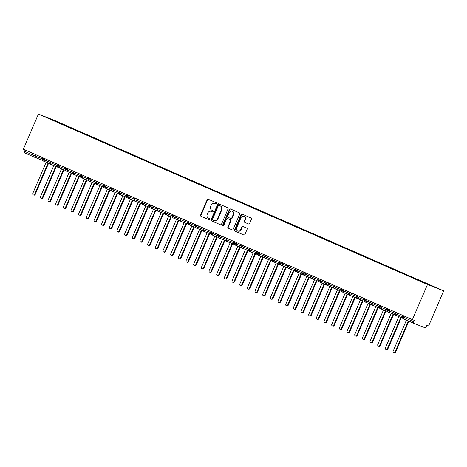<?xml version="1.0" encoding="UTF-8"?>
<svg xmlns="http://www.w3.org/2000/svg" width="467" height="467" viewBox="0 0 467 467"><rect width="100%" height="100%" fill="white"/><g stroke="black" fill="none" stroke-linecap="round" stroke-linejoin="round"><path stroke-width="0.7" d="M216.554 203.577A0.648 0.578 -68.5 0 0 216.279 202.748L208.282 199.246A0.922 0.823 -68.5 0 0 207.167 199.771L200.606 215.077A0.922 0.823 -68.5 0 0 200.997 216.256L208.988 219.759A0.648 0.578 -68.5 0 0 209.502 218.568L208.469 218.112A2.96 2.627 -68.5 0 1 207.225 214.335L207.774 213.063A2.96 2.627 -68.5 0 1 211.265 211.364A2.96 2.627 -68.5 0 1 211.347 211.393L212.38 211.849A0.648 0.578 -68.5 0 0 212.894 210.658L211.855 210.203A2.96 2.627 -68.5 0 1 210.617 206.432L211.16 205.153A2.96 2.627 -68.5 0 1 214.657 203.454A2.96 2.627 -68.5 0 1 214.732 203.489L215.772 203.939A0.648 0.578 -68.5 0 0 216.554 203.577M248.497 223.979A0.922 0.823 -68.5 0 0 249.612 223.459L251.456 219.169A0.922 0.823 -68.5 0 0 251.065 217.984L242.186 214.096A0.922 0.823 -68.5 0 0 241.071 214.616L234.51 229.922A0.922 0.823 -68.5 0 0 234.895 231.101L243.78 234.994A0.922 0.823 -68.5 0 0 244.895 234.469L247.119 229.285A0.922 0.823 -68.5 0 0 246.728 228.106L242.928 226.442A0.922 0.823 -68.5 0 0 241.813 226.962L240.709 229.53A2.475 2.195 -68.5 0 1 236.681 227.768L241.001 217.692A2.475 2.195 -68.5 0 1 245.029 219.455L244.311 221.136A0.922 0.823 -68.5 0 0 244.696 222.315L248.549 224.002M23.35 149.236L38.422 114.065L427.509 284.479L412.431 319.65L23.35 149.236M228.048 208.918A0.922 0.823 -68.5 0 0 227.662 207.733L218.784 203.845A0.922 0.823 -68.5 0 0 217.663 204.365L211.107 219.671A0.922 0.823 -68.5 0 0 211.493 220.85L220.371 224.744A0.922 0.823 -68.5 0 0 221.492 224.218L228.048 208.918M230.482 208.971L239.367 212.859A0.922 0.823 -68.5 0 1 239.752 214.044L233.191 229.344A0.922 0.823 -68.5 0 1 232.076 229.869L228.275 228.205A0.922 0.823 -68.5 0 1 227.884 227.02L230.546 220.815A0.922 0.823 -68.5 0 0 230.161 219.636L227.639 218.533A0.922 0.823 -68.5 0 0 226.518 219.052L223.751 225.514A0.648 0.578 -68.5 0 1 222.701 225.053L229.367 209.49A0.922 0.823 -68.5 0 1 230.482 208.971M412.431 319.65L414.247 320.368L413.657 321.751A1.413 0.648 113.7 0 0 413.692 323.287L425.005 327.741A1.413 0.648 113.7 0 0 426.167 326.684L426.762 325.295L428.578 326.013L443.65 290.842L427.509 284.479M443.65 290.842L54.569 120.428L38.422 114.065M52.736 120.142L52.742 119.815L45.235 116.855L53.723 120.632L418.344 280.334L436.838 288.046L427.101 283.784L426.861 284.006M52.742 119.815L62.479 124.082L62.234 124.304M63.57 124.946L63.728 124.572L62.479 124.082M63.728 124.572L70.143 127.438L69.898 127.66M71.235 128.302L71.393 127.935L70.143 127.438M71.393 127.935L77.808 130.795L77.569 131.017M78.905 131.659L79.063 131.291L77.808 130.795M79.063 131.291L85.479 134.157L85.233 134.379M86.57 135.016L86.728 134.648L85.479 134.157M86.728 134.648L93.143 137.514L92.898 137.736M94.235 138.378L94.392 138.004L93.143 137.514M94.392 138.004L100.808 140.871L100.568 141.092M101.905 141.734L102.063 141.361L100.808 140.871M102.063 141.361L108.478 144.227L108.233 144.449M109.57 145.091L109.727 144.723L108.478 144.227M109.727 144.723L116.143 147.584L115.898 147.811M117.235 148.448L117.392 148.08L116.143 147.584M117.392 148.08L123.808 150.946L123.568 151.168M124.905 151.804L125.063 151.436L123.808 150.946M125.063 151.436L131.478 154.303L131.233 154.524M132.57 155.167L132.727 154.793L131.478 154.303M132.727 154.793L139.143 157.659L138.897 157.881M140.234 158.523L140.392 158.155L139.143 157.659M140.392 158.155L146.813 161.016L146.568 161.238M147.905 161.88L148.062 161.512L146.813 161.016M148.062 161.512L154.478 164.378L154.233 164.6M155.569 165.236L155.727 164.869L154.478 164.378M155.727 164.869L162.142 167.735L161.897 167.957M163.234 168.599L163.397 168.225L162.142 167.735M163.397 168.225L169.813 171.091L169.568 171.313M170.904 171.955L171.062 171.587L169.813 171.091M171.062 171.587L177.478 174.448L177.232 174.67M178.569 175.312L178.727 174.944L177.478 174.448M178.727 174.944L185.142 177.81L184.903 178.032M186.234 178.668L186.397 178.301L185.142 177.81M186.397 178.301L192.813 181.167L192.567 181.389M193.904 182.031L194.062 181.657L192.813 181.167M194.062 181.657L200.477 184.523L200.232 184.745M201.569 185.387L201.726 185.014L200.477 184.523M201.726 185.014L208.142 187.88L207.903 188.102M209.234 188.744L209.397 188.376L208.142 187.88M209.397 188.376L215.812 191.237L215.567 191.464M216.904 192.1L217.062 191.733L215.812 191.237M217.062 191.733L223.477 194.599L223.232 194.821M224.569 195.457L224.726 195.089L223.477 194.599M224.726 195.089L231.142 197.955L230.902 198.177M232.239 198.819L232.397 198.446L231.142 197.955M232.397 198.446L238.812 201.312L238.567 201.534M239.904 202.176L240.061 201.808L238.812 201.312M240.061 201.808L246.477 204.669L246.232 204.89M247.568 205.533L247.726 205.165L246.477 204.669M247.726 205.165L254.141 208.031L253.902 208.253M255.239 208.889L255.396 208.521L254.141 208.031M255.396 208.521L261.812 211.388L261.567 211.609M262.903 212.252L263.061 211.878L261.812 211.388M263.061 211.878L269.477 214.744L269.231 214.966M270.568 215.608L270.726 215.24L269.477 214.744M270.726 215.24L277.141 218.101L276.902 218.322M278.239 218.965L278.396 218.597L277.141 218.101M278.396 218.597L284.812 221.463L284.566 221.685M285.903 222.321L286.061 221.953L284.812 221.463M286.061 221.953L292.476 224.82L292.231 225.041M293.568 225.684L293.725 225.31L292.476 224.82M293.725 225.31L300.141 228.176L299.902 228.398M301.238 229.04L301.396 228.672L300.141 228.176M301.396 228.672L307.811 231.533L307.566 231.755M308.903 232.397L309.061 232.029L307.811 231.533M309.061 232.029L315.476 234.889L315.231 235.117M316.568 235.753L316.725 235.386L315.476 234.889M316.725 235.386L323.146 238.252L322.901 238.474M324.238 239.11L324.396 238.742L323.146 238.252M324.396 238.742L330.811 241.608L330.566 241.83M331.903 242.472L332.06 242.099L330.811 241.608M332.06 242.099L338.476 244.965L338.231 245.187M339.567 245.829L339.731 245.461L338.476 244.965M339.731 245.461L346.146 248.321L345.901 248.543M347.238 249.185L347.395 248.818L346.146 248.321M347.395 248.818L353.811 251.684L353.566 251.906M354.902 252.542L355.06 252.174L353.811 251.684M355.06 252.174L361.476 255.04L361.236 255.262M362.567 255.904L362.731 255.531L361.476 255.04M362.731 255.531L369.146 258.397L368.901 258.619M370.238 259.261L370.395 258.893L369.146 258.397M370.395 258.893L376.811 261.753L376.565 261.975M377.902 262.617L378.06 262.25L376.811 261.753M378.06 262.25L384.475 265.116L384.236 265.338M385.567 265.974L385.73 265.606L384.475 265.116M385.73 265.606L392.146 268.472L391.901 268.694M393.237 269.336L393.395 268.963L392.146 268.472M393.395 268.963L399.81 271.829L399.565 272.051M400.902 272.693L401.06 272.325L399.81 271.829M401.06 272.325L407.475 275.186L407.236 275.407M408.572 276.05L408.73 275.682L407.475 275.186M408.73 275.682L415.145 278.548L414.9 278.77M416.237 279.406L416.395 279.038L415.145 278.548M416.395 279.038L422.81 281.905L422.565 282.126M423.925 282.722L424.059 282.395L422.81 281.905M424.059 282.395L427.101 283.784M25.136 150.018L24.57 151.337L35.095 155.943L35.661 154.63M35.124 157.472L24.623 152.872A1.413 0.648 -66.3 0 1 24.611 152.872A1.413 0.648 -66.3 0 1 24.57 151.337M413.692 323.287A1.413 0.648 113.7 0 0 413.704 323.287L403.173 318.675A1.413 0.648 113.7 0 0 403.179 318.681L413.68 323.281M43.367 158.004L42.801 159.323A1.413 0.648 113.7 0 0 42.836 160.852L49.841 163.613M42.666 157.694L42.106 159.002A1.413 1.413 0 0 0 42.836 160.852A1.413 0.648 113.7 0 0 42.847 160.858A1.413 1.255 -68.5 0 0 44.517 160.047L49.858 162.154M51.031 161.36L50.465 162.679A1.413 0.648 113.7 0 0 50.506 164.215A1.413 0.648 113.7 0 0 50.512 164.215L57.511 166.976M58.696 164.717L58.136 166.036A1.413 0.648 113.7 0 0 58.171 167.571L65.176 170.332M58.001 164.413L57.441 165.715A1.413 1.413 0 0 0 58.171 167.571A1.413 0.648 113.7 0 0 58.182 167.577A1.413 1.255 -68.5 0 0 59.852 166.76L65.193 168.867M66.367 168.073L65.8 169.393A1.413 0.648 113.7 0 0 65.835 170.928L72.84 173.689M65.666 167.77L65.106 169.077A1.413 1.413 0 0 0 65.835 170.928A1.413 0.648 113.7 0 0 65.847 170.934A1.413 1.255 -68.5 0 0 67.517 170.122L72.858 172.23M74.031 171.436L73.465 172.755A1.413 0.648 113.7 0 0 73.506 174.284A1.413 0.648 113.7 0 0 73.512 174.29L80.511 177.046M81.696 174.792L81.135 176.112A1.413 0.648 113.7 0 0 81.17 177.641L88.175 180.402M81.001 174.483L80.441 175.79A1.413 1.413 0 0 0 81.17 177.641A1.413 0.648 113.7 0 0 81.182 177.647A1.413 1.255 -68.5 0 0 82.852 176.835L88.193 178.943M89.366 178.149L88.8 179.468A1.413 0.648 113.7 0 0 88.835 181.003L95.84 183.764M88.666 177.845L88.105 179.147A1.413 1.413 0 0 0 88.835 181.003A1.413 0.648 113.7 0 0 88.847 181.003A1.413 1.255 -68.5 0 0 90.516 180.192L95.858 182.299M97.031 181.505L96.465 182.825A1.413 0.648 113.7 0 0 96.506 184.36A1.413 0.648 113.7 0 0 96.517 184.366L103.511 187.121M104.696 184.862L104.135 186.181A1.413 0.648 113.7 0 0 104.17 187.716A1.413 0.648 113.7 0 0 104.182 187.722L111.175 190.478M112.366 188.224L111.8 189.544A1.413 0.648 113.7 0 0 111.835 191.073A1.413 0.648 113.7 0 0 111.846 191.079L118.84 193.834M120.031 191.581L119.464 192.9A1.413 0.648 113.7 0 0 119.505 194.435A1.413 0.648 113.7 0 0 119.517 194.435L126.51 197.197M127.695 194.937L127.135 196.257A1.413 0.648 113.7 0 0 127.17 197.792L134.175 200.553M127.001 194.634L126.44 195.942A1.413 1.413 0 0 0 127.17 197.792A1.413 0.648 113.7 0 0 127.182 197.798A1.413 1.255 -68.5 0 0 128.851 196.986L134.192 199.088M135.366 198.294L134.8 199.613A1.413 0.648 113.7 0 0 134.84 201.149L141.84 203.91M134.665 197.99L134.105 199.298A1.413 1.413 0 0 0 134.84 201.149A1.413 0.648 113.7 0 0 134.846 201.154A1.413 1.255 -68.5 0 0 136.516 200.343L141.863 202.45M143.03 201.656L142.464 202.976A1.413 0.648 113.7 0 0 142.505 204.505A1.413 0.648 113.7 0 0 142.517 204.511L149.51 207.266M150.701 205.013L150.135 206.332A1.413 0.648 113.7 0 0 150.17 207.868L157.175 210.629M150 204.704L149.44 206.011A1.413 1.413 0 0 0 150.17 207.868A1.413 0.648 113.7 0 0 150.181 207.868A1.413 1.255 -68.5 0 0 151.851 207.056L157.192 209.163M158.366 208.37L157.799 209.689A1.413 0.648 113.7 0 0 157.84 211.224L164.839 213.985M157.665 208.066L157.105 209.374A1.413 1.413 0 0 0 157.84 211.224A1.413 0.648 113.7 0 0 157.846 211.23A1.413 1.255 -68.5 0 0 159.516 210.413L164.863 212.52M166.03 211.726L165.464 213.045A1.413 0.648 113.7 0 0 165.505 214.581A1.413 0.648 113.7 0 0 165.516 214.587L172.51 217.342M173.701 215.089L173.134 216.408A1.413 0.648 113.7 0 0 173.169 217.937L180.174 220.698M173 214.779L172.44 216.087A1.413 1.413 0 0 0 173.169 217.937A1.413 0.648 113.7 0 0 173.181 217.943A1.413 1.255 -68.5 0 0 174.851 217.132L180.192 219.239M181.365 218.445L180.799 219.764A1.413 0.648 113.7 0 0 180.84 221.294L187.845 224.061M180.665 218.136L180.104 219.443A1.413 1.413 0 0 0 180.84 221.294A1.413 0.648 113.7 0 0 180.846 221.3A1.413 1.255 -68.5 0 0 182.515 220.488L187.862 222.596M189.03 221.802L188.464 223.121A1.413 0.648 113.7 0 0 188.505 224.656A1.413 0.648 113.7 0 0 188.516 224.656L195.51 227.417M196.7 225.158L196.134 226.477A1.413 0.648 113.7 0 0 196.169 228.013L203.174 230.774M196 224.855L195.44 226.162A1.413 1.413 0 0 0 196.169 228.013A1.413 0.648 113.7 0 0 196.181 228.019A1.413 1.255 -68.5 0 0 197.85 227.207L203.192 229.309M204.365 228.515L203.799 229.834A1.413 0.648 113.7 0 0 203.84 231.369L210.845 234.13M203.665 228.211L203.104 229.519A1.413 1.413 0 0 0 203.84 231.369A1.413 0.648 113.7 0 0 203.845 231.375A1.413 1.255 -68.5 0 0 205.515 230.564L210.862 232.671M212.03 231.877L211.463 233.196A1.413 0.648 113.7 0 0 211.504 234.726A1.413 0.648 113.7 0 0 211.516 234.732L218.509 237.487M219.7 235.234L219.134 236.553A1.413 0.648 113.7 0 0 219.169 238.088L226.174 240.849M219 234.924L218.439 236.232A1.413 1.413 0 0 0 219.169 238.088A1.413 0.648 113.7 0 0 219.181 238.088A1.413 1.255 -68.5 0 0 220.85 237.277L226.191 239.384M227.365 238.59L226.799 239.91A1.413 0.648 113.7 0 0 226.839 241.445L233.844 244.206M226.664 238.287L226.104 239.594A1.413 1.413 0 0 0 226.839 241.445A1.413 0.648 113.7 0 0 226.845 241.451A1.413 1.255 -68.5 0 0 228.515 240.639L233.862 242.741M235.029 241.947L234.463 243.266A1.413 0.648 113.7 0 0 234.504 244.801A1.413 0.648 113.7 0 0 234.516 244.807L241.509 247.563M242.7 245.309L242.134 246.629A1.413 0.648 113.7 0 0 242.169 248.158L249.174 250.919M241.999 245L241.439 246.307A1.413 1.413 0 0 0 242.169 248.158A1.413 0.648 113.7 0 0 242.18 248.164A1.413 1.255 -68.5 0 0 243.85 247.352L249.191 249.46M250.365 248.666L249.798 249.985A1.413 0.648 113.7 0 0 249.839 251.52L256.844 254.282M249.664 248.356L249.104 249.664A1.413 1.413 0 0 0 249.839 251.52A1.413 0.648 113.7 0 0 249.845 251.52A1.413 1.255 -68.5 0 0 251.515 250.709L256.862 252.816M258.029 252.022L257.469 253.342A1.413 0.648 113.7 0 0 257.504 254.877A1.413 0.648 113.7 0 0 257.515 254.883L264.509 257.638M265.7 255.379L265.133 256.698A1.413 0.648 113.7 0 0 265.168 258.233A1.413 0.648 113.7 0 0 265.18 258.239L272.173 260.995M273.364 258.741L272.798 260.061A1.413 0.648 113.7 0 0 272.839 261.59A1.413 0.648 113.7 0 0 272.851 261.596L279.844 264.351M281.029 262.098L280.469 263.417A1.413 0.648 113.7 0 0 280.504 264.947A1.413 0.648 113.7 0 0 280.515 264.952L287.509 267.714M288.699 265.454L288.133 266.774A1.413 0.648 113.7 0 0 288.168 268.309L295.173 271.07M287.999 265.151L287.438 266.453A1.413 1.413 0 0 0 288.168 268.309A1.413 0.648 113.7 0 0 288.18 268.309A1.413 1.255 -68.5 0 0 289.849 267.498L295.197 269.605M296.364 268.811L295.798 270.13A1.413 0.648 113.7 0 0 295.839 271.666L302.844 274.427M295.664 268.507L295.103 269.815A1.413 1.413 0 0 0 295.839 271.666A1.413 0.648 113.7 0 0 295.85 271.671A1.413 1.255 -68.5 0 0 297.514 270.86L302.861 272.967M304.029 272.168L303.468 273.487A1.413 0.648 113.7 0 0 303.503 275.022A1.413 0.648 113.7 0 0 303.515 275.028L310.508 277.783M311.699 275.53L311.133 276.849A1.413 0.648 113.7 0 0 311.168 278.379L318.173 281.14M310.999 275.221L310.438 276.528A1.413 1.413 0 0 0 311.168 278.379A1.413 0.648 113.7 0 0 311.18 278.385A1.413 1.255 -68.5 0 0 312.849 277.573L318.196 279.68M319.364 278.887L318.798 280.206A1.413 0.648 113.7 0 0 318.838 281.741L325.843 284.502M318.663 278.577L318.103 279.885A1.413 1.413 0 0 0 318.838 281.741A1.413 0.648 113.7 0 0 318.85 281.741A1.413 1.255 -68.5 0 0 320.514 280.93L325.861 283.037M327.034 282.243L326.468 283.562A1.413 0.648 113.7 0 0 326.503 285.098A1.413 0.648 113.7 0 0 326.515 285.103L333.508 287.859M334.699 285.6L334.133 286.919A1.413 0.648 113.7 0 0 334.174 288.454L341.173 291.215M333.998 285.296L333.438 286.604A1.413 1.413 0 0 0 334.174 288.454A1.413 0.648 113.7 0 0 334.179 288.46A1.413 1.255 -68.5 0 0 335.849 287.649L341.196 289.756M342.364 288.962L341.797 290.281A1.413 0.648 113.7 0 0 341.838 291.811L348.843 294.572M341.663 288.653L341.103 289.96A1.413 1.413 0 0 0 341.838 291.811A1.413 0.648 113.7 0 0 341.85 291.817A1.413 1.255 -68.5 0 0 343.514 291.005L348.861 293.113M350.034 292.319L349.468 293.638A1.413 0.648 113.7 0 0 349.503 295.173A1.413 0.648 113.7 0 0 349.514 295.173L356.508 297.934M357.699 295.675L357.132 296.994A1.413 0.648 113.7 0 0 357.173 298.53L364.172 301.291M356.998 295.372L356.438 296.679A1.413 1.413 0 0 0 357.173 298.53A1.413 0.648 113.7 0 0 357.179 298.536A1.413 1.255 -68.5 0 0 358.849 297.718L364.196 299.826M365.363 299.032L364.797 300.351A1.413 0.648 113.7 0 0 364.838 301.886L371.843 304.647M364.663 298.728L364.102 300.036A1.413 1.413 0 0 0 364.838 301.886A1.413 0.648 113.7 0 0 364.85 301.892A1.413 1.255 -68.5 0 0 366.513 301.081L371.86 303.188M373.034 302.394L372.468 303.713A1.413 0.648 113.7 0 0 372.503 305.243A1.413 0.648 113.7 0 0 372.514 305.249L379.508 308.004M380.698 305.751L380.132 307.07A1.413 0.648 113.7 0 0 380.173 308.605L387.178 311.366M379.998 305.441L379.438 306.749A1.413 1.413 0 0 0 380.173 308.605A1.413 0.648 113.7 0 0 380.179 308.605A1.413 1.255 -68.5 0 0 381.848 307.794L387.196 309.901M388.363 309.107L387.797 310.427A1.413 0.648 113.7 0 0 387.838 311.962L394.843 314.723M387.663 308.804L387.108 310.106A1.413 1.413 0 0 0 387.838 311.962A1.413 0.648 113.7 0 0 387.849 311.962A1.413 1.255 -68.5 0 0 389.519 311.15L394.86 313.258M396.034 312.464L395.467 313.783A1.413 0.648 113.7 0 0 395.502 315.318A1.413 0.648 113.7 0 0 395.514 315.324L402.507 318.08M215.894 203.98L215.141 203.647A2.96 2.627 -68.5 0 0 215.059 203.612A2.96 2.627 -68.5 0 0 214.978 203.583M211.586 211.493A2.96 2.627 -68.5 0 1 211.668 211.522A2.96 2.627 -68.5 0 1 211.749 211.557L212.503 211.884M208.539 199.362A0.922 0.823 -68.5 0 0 207.57 199.929L201.008 215.234A0.922 0.823 -68.5 0 0 201.4 216.414L209.117 219.794M219.041 203.956A0.922 0.823 -68.5 0 0 218.071 204.528L211.51 219.834A0.922 0.823 -68.5 0 0 211.895 221.014L220.517 224.79M219.099 205.398A0.648 0.578 -68.5 0 0 218.317 205.766L212.561 219.198A0.648 0.578 -68.5 0 0 212.829 220.027L213.921 220.5A2.96 2.627 -68.5 0 0 214.003 220.535A2.96 2.627 -68.5 0 0 217.499 218.836L221.434 209.654A2.96 2.627 -68.5 0 0 220.19 205.877L219.502 205.556A0.648 0.578 -68.5 0 0 219.467 205.544M214.084 220.564L214.324 220.663A2.96 2.627 -68.5 0 0 214.406 220.693A2.96 2.627 -68.5 0 0 217.902 218.994L217.499 218.836M219.502 205.556L220.593 206.035A2.96 2.627 -68.5 0 1 221.837 209.811L217.902 218.994M232.222 229.916L228.275 228.205M227.989 218.673A0.922 0.823 -68.5 0 1 228.042 218.69L230.564 219.794A0.922 0.823 -68.5 0 1 230.949 220.973L228.293 227.184A0.922 0.823 -68.5 0 0 228.678 228.363M230.739 209.082A0.922 0.823 -68.5 0 0 229.77 209.654L223.103 225.211A0.648 0.578 -68.5 0 0 223.208 225.923M233.307 214.376A2.475 2.195 -68.5 0 0 229.279 212.613L227.762 216.163A0.922 0.823 -68.5 0 0 228.147 217.342L230.669 218.445A0.922 0.823 -68.5 0 0 231.784 217.926L233.307 214.376L233.71 214.534A2.475 2.195 -68.5 0 0 232.607 211.347L232.204 211.189M230.721 218.463L231.072 218.603A0.922 0.823 -68.5 0 0 232.192 218.083L231.784 217.926M233.71 214.534L232.192 218.083M243.92 216.274L244.329 216.431A2.475 2.195 -68.5 0 1 245.432 219.618L244.714 221.294A0.922 0.823 -68.5 0 0 245.099 222.473L248.642 224.026M237.791 230.955L238.193 231.112A2.475 2.195 -68.5 0 0 241.112 229.694L240.709 229.53M243.184 226.553A0.922 0.823 -68.5 0 0 242.215 227.12L241.112 229.694M242.443 214.207A0.922 0.823 -68.5 0 0 241.474 214.779L234.913 230.085A0.922 0.823 -68.5 0 0 235.298 231.264L243.926 235.041M34.71 194.231L35.229 194.435A1.179 1.045 111.5 0 1 33.84 195.113L33.315 194.908A1.179 1.045 -68.5 0 0 34.71 194.231L48.119 162.936M46.175 162.172L32.789 193.391A1.179 1.045 -68.5 0 0 33.315 194.908M35.229 194.435L48.644 163.141M42.374 197.588L42.9 197.798A1.179 1.045 111.5 0 1 41.51 198.469L40.985 198.265A1.179 1.045 -68.5 0 0 42.374 197.588L55.789 166.293M53.839 165.528L40.46 196.747A1.179 1.045 -68.5 0 0 40.985 198.265M42.9 197.798L56.309 166.503M50.039 200.944L50.564 201.154A1.179 1.045 111.5 0 1 49.175 201.832L48.65 201.621A1.179 1.045 -68.5 0 0 50.039 200.944L63.454 169.649M61.504 168.885L48.124 200.109A1.179 1.045 -68.5 0 0 48.65 201.621M50.564 201.154L63.979 169.86M57.71 204.307L58.229 204.511A1.179 1.045 111.5 0 1 56.84 205.188L56.314 204.978A1.179 1.045 -68.5 0 0 57.71 204.307L71.118 173.012M69.174 172.241L55.789 203.466A1.179 1.045 -68.5 0 0 56.314 204.978M58.229 204.511L71.644 173.216M65.374 207.663L65.9 207.868A1.179 1.045 111.5 0 1 64.51 208.545L63.985 208.34A1.179 1.045 -68.5 0 0 65.374 207.663L78.789 176.368M76.839 175.598L63.459 206.823A1.179 1.045 -68.5 0 0 63.985 208.34M65.9 207.868L79.308 176.573M73.039 211.02L73.564 211.224A1.179 1.045 111.5 0 1 72.175 211.901L71.649 211.697A1.179 1.045 -68.5 0 0 73.039 211.02L86.453 179.725M84.504 178.96L71.124 210.179A1.179 1.045 -68.5 0 0 71.649 211.697M73.564 211.224L86.979 179.935M80.709 214.376L81.235 214.587A1.179 1.045 111.5 0 1 79.839 215.264L79.314 215.053A1.179 1.045 -68.5 0 0 80.709 214.376L94.118 183.082M92.174 182.317L78.789 213.536A1.179 1.045 -68.5 0 0 79.314 215.053M81.235 214.587L94.643 183.292M88.374 217.739L88.899 217.943A1.179 1.045 111.5 0 1 87.51 218.62L86.985 218.41A1.179 1.045 -68.5 0 0 88.374 217.739L101.788 186.444M99.839 185.673L86.459 216.898A1.179 1.045 -68.5 0 0 86.985 218.41M88.899 217.943L102.314 186.648M96.039 221.095L96.564 221.3A1.179 1.045 111.5 0 1 95.175 221.977L94.649 221.772A1.179 1.045 -68.5 0 0 96.039 221.095L109.453 189.8M107.503 189.03L94.124 220.255A1.179 1.045 -68.5 0 0 94.649 221.772M96.564 221.3L109.978 190.005M103.709 224.452L104.234 224.656A1.179 1.045 111.5 0 1 102.839 225.333L102.314 225.129A1.179 1.045 -68.5 0 0 103.709 224.452L117.118 193.157M115.174 192.392L101.788 223.611A1.179 1.045 -68.5 0 0 102.314 225.129M104.234 224.656L117.643 193.367M111.374 227.808L111.899 228.019A1.179 1.045 111.5 0 1 110.51 228.696L109.984 228.486A1.179 1.045 -68.5 0 0 111.374 227.808L124.788 196.514M122.839 195.749L109.459 226.968A1.179 1.045 -68.5 0 0 109.984 228.486M111.899 228.019L125.314 196.724M119.038 231.165L119.564 231.375A1.179 1.045 111.5 0 1 118.174 232.052L117.649 231.842A1.179 1.045 -68.5 0 0 119.038 231.165L132.453 199.876M130.503 199.105L117.124 230.33A1.179 1.045 -68.5 0 0 117.649 231.842M119.564 231.375L132.978 200.08M126.709 234.527L127.234 234.732A1.179 1.045 111.5 0 1 125.839 235.409L125.319 235.205A1.179 1.045 -68.5 0 0 126.709 234.527L140.118 203.233M138.174 202.462L124.788 233.687A1.179 1.045 -68.5 0 0 125.319 235.205M127.234 234.732L140.643 203.437M134.373 237.884L134.899 238.088A1.179 1.045 111.5 0 1 133.509 238.765L132.984 238.561A1.179 1.045 -68.5 0 0 134.373 237.884L147.788 206.589M145.838 205.824L132.459 237.043A1.179 1.045 -68.5 0 0 132.984 238.561M134.899 238.088L148.313 206.793M142.038 241.241L142.563 241.451A1.179 1.045 111.5 0 1 141.174 242.122L140.649 241.918A1.179 1.045 -68.5 0 0 142.038 241.241L155.453 209.946M153.503 209.181L140.123 240.4A1.179 1.045 -68.5 0 0 140.649 241.918M142.563 241.451L155.978 210.156M149.709 244.597L150.234 244.807A1.179 1.045 111.5 0 1 148.839 245.484L148.319 245.274A1.179 1.045 -68.5 0 0 149.709 244.597L163.117 213.308M161.173 212.538L147.788 243.762A1.179 1.045 -68.5 0 0 148.319 245.274M150.234 244.807L163.643 213.512M157.373 247.959L157.899 248.164A1.179 1.045 111.5 0 1 156.509 248.841L155.984 248.631A1.179 1.045 -68.5 0 0 157.373 247.959L170.788 216.665M168.838 215.894L155.458 247.119A1.179 1.045 -68.5 0 0 155.984 248.631M157.899 248.164L171.313 216.869M165.038 251.316L165.563 251.52A1.179 1.045 111.5 0 1 164.174 252.198L163.648 251.993A1.179 1.045 -68.5 0 0 165.038 251.316L178.452 220.021M176.508 219.251L163.123 250.475A1.179 1.045 -68.5 0 0 163.648 251.993M165.563 251.52L178.978 220.226M172.708 254.673L173.234 254.877A1.179 1.045 111.5 0 1 171.838 255.554L171.319 255.35A1.179 1.045 -68.5 0 0 172.708 254.673L186.117 223.378M184.173 222.613L170.788 253.832A1.179 1.045 -68.5 0 0 171.319 255.35M173.234 254.877L186.642 223.588M180.373 258.029L180.898 258.239A1.179 1.045 111.5 0 1 179.509 258.916L178.984 258.706A1.179 1.045 -68.5 0 0 180.373 258.029L193.787 226.734M191.838 225.97L178.458 257.189A1.179 1.045 -68.5 0 0 178.984 258.706M180.898 258.239L194.313 226.944M188.038 261.392L188.563 261.596A1.179 1.045 111.5 0 1 187.174 262.273L186.648 262.063A1.179 1.045 -68.5 0 0 188.038 261.392L201.452 230.097M199.508 229.326L186.123 260.551A1.179 1.045 -68.5 0 0 186.648 262.063M188.563 261.596L201.977 230.301M195.708 264.748L196.233 264.952A1.179 1.045 111.5 0 1 194.844 265.63L194.319 265.425A1.179 1.045 -68.5 0 0 195.708 264.748L209.123 233.453M207.173 232.683L193.787 263.908A1.179 1.045 -68.5 0 0 194.319 265.425M196.233 264.952L209.642 233.658M203.373 268.105L203.898 268.309A1.179 1.045 111.5 0 1 202.509 268.986L201.983 268.782A1.179 1.045 -68.5 0 0 203.373 268.105L216.787 236.81M214.838 236.045L201.458 267.264A1.179 1.045 -68.5 0 0 201.983 268.782M203.898 268.309L217.313 237.02M211.043 271.461L211.563 271.671A1.179 1.045 111.5 0 1 210.173 272.349L209.648 272.138A1.179 1.045 -68.5 0 0 211.043 271.461L224.452 240.166M222.508 239.402L209.123 270.621A1.179 1.045 -68.5 0 0 209.648 272.138M211.563 271.671L224.977 240.377M218.708 274.818L219.233 275.028A1.179 1.045 111.5 0 1 217.844 275.705L217.318 275.495A1.179 1.045 -68.5 0 0 218.708 274.818L232.122 243.529M230.173 242.758L216.793 273.983A1.179 1.045 -68.5 0 0 217.318 275.495M219.233 275.028L232.642 243.733M226.372 278.18L226.898 278.385A1.179 1.045 111.5 0 1 225.508 279.062L224.983 278.857A1.179 1.045 -68.5 0 0 226.372 278.18L239.787 246.885M237.837 246.115L224.458 277.34A1.179 1.045 -68.5 0 0 224.983 278.857M226.898 278.385L240.312 247.09M234.043 281.537L234.562 281.741A1.179 1.045 111.5 0 1 233.173 282.418L232.648 282.214A1.179 1.045 -68.5 0 0 234.043 281.537L247.452 250.242M245.508 249.477L232.122 280.696A1.179 1.045 -68.5 0 0 232.648 282.214M234.562 281.741L247.977 250.446M241.708 284.893L242.233 285.103A1.179 1.045 111.5 0 1 240.844 285.775L240.318 285.57A1.179 1.045 -68.5 0 0 241.708 284.893L255.122 253.599M253.172 252.834L239.793 284.053A1.179 1.045 -68.5 0 0 240.318 285.57M242.233 285.103L255.642 253.809M249.372 288.25L249.898 288.46A1.179 1.045 111.5 0 1 248.508 289.137L247.983 288.927A1.179 1.045 -68.5 0 0 249.372 288.25L262.787 256.961M260.837 256.19L247.457 287.415A1.179 1.045 -68.5 0 0 247.983 288.927M249.898 288.46L263.312 257.165M257.043 291.612L257.562 291.817A1.179 1.045 111.5 0 1 256.173 292.494L255.647 292.284A1.179 1.045 -68.5 0 0 257.043 291.612L270.451 260.317M268.507 259.547L255.122 290.772A1.179 1.045 -68.5 0 0 255.647 292.284M257.562 291.817L270.977 260.522M264.707 294.969L265.233 295.173A1.179 1.045 111.5 0 1 263.843 295.85L263.318 295.646A1.179 1.045 -68.5 0 0 264.707 294.969L278.122 263.674M276.172 262.903L262.793 294.128A1.179 1.045 -68.5 0 0 263.318 295.646M265.233 295.173L278.647 263.878M272.372 298.325L272.897 298.53A1.179 1.045 111.5 0 1 271.508 299.207L270.983 299.003A1.179 1.045 -68.5 0 0 272.372 298.325L285.786 267.031M283.837 266.266L270.457 297.485A1.179 1.045 -68.5 0 0 270.983 299.003M272.897 298.53L286.312 267.241M280.042 301.682L280.568 301.892A1.179 1.045 111.5 0 1 279.173 302.569L278.647 302.359A1.179 1.045 -68.5 0 0 280.042 301.682L293.451 270.387M291.507 269.622L278.122 300.841A1.179 1.045 -68.5 0 0 278.647 302.359M280.568 301.892L293.976 270.597M287.707 305.044L288.232 305.249A1.179 1.045 111.5 0 1 286.843 305.926L286.318 305.716A1.179 1.045 -68.5 0 0 287.707 305.044L301.122 273.75M299.172 272.979L285.792 304.204A1.179 1.045 -68.5 0 0 286.318 305.716M288.232 305.249L301.647 273.954M295.372 308.401L295.897 308.605A1.179 1.045 111.5 0 1 294.508 309.282L293.982 309.078A1.179 1.045 -68.5 0 0 295.372 308.401L308.786 277.106M306.837 276.336L293.457 307.56A1.179 1.045 -68.5 0 0 293.982 309.078M295.897 308.605L309.312 277.31M303.042 311.758L303.568 311.962A1.179 1.045 111.5 0 1 302.172 312.639L301.653 312.435A1.179 1.045 -68.5 0 0 303.042 311.758L316.451 280.463M314.507 279.698L301.122 310.917A1.179 1.045 -68.5 0 0 301.653 312.435M303.568 311.962L316.976 280.673M310.707 315.114L311.232 315.324A1.179 1.045 111.5 0 1 309.843 316.001L309.317 315.791A1.179 1.045 -68.5 0 0 310.707 315.114L324.121 283.819M322.172 283.055L308.792 314.273A1.179 1.045 -68.5 0 0 309.317 315.791M311.232 315.324L324.647 284.029M318.371 318.471L318.897 318.681A1.179 1.045 111.5 0 1 317.507 319.358L316.982 319.148A1.179 1.045 -68.5 0 0 318.371 318.471L331.786 287.182M329.836 286.411L316.457 317.636A1.179 1.045 -68.5 0 0 316.982 319.148M318.897 318.681L332.311 287.386M326.042 321.833L326.567 322.037A1.179 1.045 111.5 0 1 325.172 322.715L324.653 322.51A1.179 1.045 -68.5 0 0 326.042 321.833L339.451 290.538M337.507 289.768L324.121 320.992A1.179 1.045 -68.5 0 0 324.653 322.51M326.567 322.037L339.976 290.743M333.707 325.19L334.232 325.394A1.179 1.045 111.5 0 1 332.843 326.071L332.317 325.867A1.179 1.045 -68.5 0 0 333.707 325.19L347.121 293.895M345.171 293.13L331.792 324.349A1.179 1.045 -68.5 0 0 332.317 325.867M334.232 325.394L347.646 294.099M341.371 328.546L341.897 328.756A1.179 1.045 111.5 0 1 340.507 329.428L339.982 329.223A1.179 1.045 -68.5 0 0 341.371 328.546L354.786 297.251M352.836 296.487L339.456 327.706A1.179 1.045 -68.5 0 0 339.982 329.223M341.897 328.756L355.311 297.461M349.042 331.903L349.567 332.113A1.179 1.045 111.5 0 1 348.172 332.79L347.652 332.58A1.179 1.045 -68.5 0 0 349.042 331.903L362.45 300.614M360.506 299.843L347.121 331.068A1.179 1.045 -68.5 0 0 347.652 332.58M349.567 332.113L362.976 300.818M356.706 335.265L357.232 335.469A1.179 1.045 111.5 0 1 355.842 336.147L355.317 335.936A1.179 1.045 -68.5 0 0 356.706 335.265L370.121 303.97M368.171 303.2L354.792 334.425A1.179 1.045 -68.5 0 0 355.317 335.936M357.232 335.469L370.646 304.175M364.371 338.622L364.896 338.826A1.179 1.045 111.5 0 1 363.507 339.503L362.982 339.299A1.179 1.045 -68.5 0 0 364.371 338.622L377.785 307.327M375.842 306.556L362.456 337.781A1.179 1.045 -68.5 0 0 362.982 339.299M364.896 338.826L378.311 307.531M372.041 341.978L372.567 342.188A1.179 1.045 111.5 0 1 371.177 342.86L370.652 342.655A1.179 1.045 -68.5 0 0 372.041 341.978L385.45 310.683M383.506 309.919L370.121 341.138A1.179 1.045 -68.5 0 0 370.652 342.655M372.567 342.188L385.976 310.894M379.706 345.335L380.231 345.545A1.179 1.045 111.5 0 1 378.842 346.222L378.317 346.012A1.179 1.045 -68.5 0 0 379.706 345.335L393.121 314.04M391.171 313.275L377.791 344.5A1.179 1.045 -68.5 0 0 378.317 346.012M380.231 345.545L393.646 314.25M387.377 348.697L387.896 348.902A1.179 1.045 111.5 0 1 386.507 349.579L385.981 349.369A1.179 1.045 -68.5 0 0 387.377 348.697L400.785 317.402M398.841 316.632L385.456 347.857A1.179 1.045 -68.5 0 0 385.981 349.369M387.896 348.902L401.311 317.607M395.041 352.054L395.567 352.258A1.179 1.045 111.5 0 1 394.177 352.935L393.652 352.731A1.179 1.045 -68.5 0 0 395.041 352.054L408.368 320.952M406.453 320.111L393.126 351.213A1.179 1.045 -68.5 0 0 393.652 352.731M395.567 352.258L408.888 321.179M24.611 152.872L35.13 157.478A1.413 0.648 -66.3 0 0 35.142 157.484A1.413 1.255 -68.5 0 0 35.183 157.502L42.176 160.257L35.218 157.513M37.407 155.388L36.852 156.69A1.413 1.255 -68.5 0 1 35.183 157.502A1.413 1.413 0 0 1 35.13 157.478A1.413 0.648 -66.3 0 1 35.095 155.943L42.193 158.798M403.698 315.826L403.132 317.14L413.657 321.751M403.132 317.14A1.413 0.648 113.7 0 0 403.173 318.675A1.413 1.413 0 0 1 402.437 316.824L403.132 317.14M42.106 159.002L44.517 160.047L45.071 158.751M52.736 162.107L52.181 163.403L57.529 165.511M60.406 165.464L59.852 166.76L57.441 165.715M68.071 168.82L67.517 170.122L65.106 169.077M75.736 172.183L75.181 173.479L80.528 175.586M83.406 175.539L82.852 176.835L80.441 175.79M91.071 178.896L90.516 180.192L88.105 179.147M98.741 182.253L98.181 183.554L103.528 185.656M106.406 185.615L105.851 186.911L111.193 189.018M114.071 188.972L113.516 190.267L118.863 192.375M121.741 192.328L121.181 193.624L126.528 195.731M129.406 195.685L128.851 196.981L126.44 195.942M137.07 199.041L136.516 200.343L134.105 199.298M144.741 202.404L144.18 203.7L149.528 205.807M152.405 205.76L151.851 207.056L149.44 206.011M160.07 209.117L159.516 210.413L157.105 209.374M167.741 212.473L167.18 213.775L172.527 215.882M175.405 215.836L174.851 217.132L172.44 216.087M183.07 219.192L182.515 220.488L180.104 219.443M190.74 222.549L190.18 223.845L195.527 225.952M198.405 225.905L197.85 227.201L195.44 226.162M206.07 229.268L205.515 230.564L203.104 229.519M213.74 232.624L213.185 233.92L218.527 236.028M221.405 235.981L220.85 237.277L218.439 236.232M229.069 239.338L228.515 240.639M236.74 242.694L236.185 243.996L241.527 246.103M244.404 246.056L243.85 247.352L241.439 246.307M252.069 249.413L251.515 250.709L249.104 249.664M259.74 252.77L259.185 254.066L264.526 256.173M267.404 256.126L266.85 257.428L272.191 259.535M275.075 259.489L274.514 260.784L279.861 262.892M282.739 262.845L282.185 264.141L287.526 266.248M290.404 266.202L289.849 267.498L287.438 266.453M298.074 269.558L297.514 270.854L295.103 269.815M305.739 272.921L305.184 274.217L310.526 276.324M313.404 276.277L312.849 277.573L310.438 276.528M321.074 279.634L320.514 280.93L318.103 279.885M328.739 282.99L328.184 284.292L333.526 286.394M336.403 286.353L335.849 287.649L333.438 286.604M344.074 289.709L343.514 291.005L341.103 289.96M351.739 293.066L351.184 294.362L356.525 296.469M359.403 296.422L358.849 297.718L356.438 296.679M367.074 299.779L366.513 301.081L364.102 300.036M374.738 303.141L374.184 304.437L379.525 306.545M382.403 306.498L381.848 307.794L379.438 306.749M390.073 309.854L389.519 311.15L387.108 310.106M397.738 313.211L397.183 314.513L402.525 316.62M50.331 161.051L49.771 162.358L52.181 163.403A1.413 1.255 -68.5 0 1 50.512 164.215M73.331 171.126L72.77 172.434L75.181 173.479A1.413 1.255 -68.5 0 1 73.512 174.29M96.33 181.202L95.77 182.509L98.181 183.549A1.413 1.255 -68.5 0 1 96.517 184.366M104.001 184.558L103.44 185.866L105.851 186.911A1.413 1.255 -68.5 0 1 104.182 187.722M111.666 187.915L111.105 189.223L113.516 190.267A1.413 1.255 -68.5 0 1 111.846 191.079M119.33 191.272L118.77 192.579L121.181 193.624A1.413 1.255 -68.5 0 1 119.517 194.435M142.33 201.347L141.77 202.655L144.18 203.7A1.413 1.255 -68.5 0 1 142.517 204.511M165.33 211.423L164.769 212.73L167.18 213.775A1.413 1.255 -68.5 0 1 165.516 214.587M188.329 221.498L187.769 222.8L190.18 223.845A1.413 1.255 -68.5 0 1 188.516 224.656M211.329 231.568L210.775 232.875L213.185 233.92A1.413 1.255 -68.5 0 1 211.516 234.732M226.104 239.594L228.515 240.633M234.335 241.643L233.774 242.951L236.185 243.996A1.413 1.255 -68.5 0 1 234.516 244.807M257.335 251.719L256.774 253.026L259.185 254.066A1.413 1.255 -68.5 0 1 257.515 254.883M264.999 255.075L264.439 256.383L266.85 257.428A1.413 1.255 -68.5 0 1 265.18 258.239M272.664 258.432L272.103 259.74L274.514 260.784A1.413 1.255 -68.5 0 1 272.851 261.596M280.334 261.789L279.774 263.096L282.185 264.141A1.413 1.255 -68.5 0 1 280.515 264.952M303.334 271.864L302.774 273.172L305.184 274.217A1.413 1.255 -68.5 0 1 303.515 275.028M326.334 281.94L325.773 283.247L328.184 284.286A1.413 1.255 -68.5 0 1 326.515 285.103M349.334 292.009L348.773 293.317L351.184 294.362A1.413 1.255 -68.5 0 1 349.514 295.173M372.333 302.085L371.773 303.392L374.184 304.437A1.413 1.255 -68.5 0 1 372.514 305.249M395.333 312.16L394.773 313.468L397.183 314.507M395.514 315.324A1.413 1.255 -68.5 0 0 397.183 314.513M215.141 203.647L214.732 203.489M211.749 211.557L211.347 211.393M201.4 216.414L200.997 216.256M201.008 215.234L200.606 215.077M207.57 199.929L207.167 199.771M211.895 221.014L211.493 220.85M211.51 219.834L211.107 219.671M218.071 204.528L217.663 204.365M221.837 209.811L221.434 209.654M220.593 206.035L220.19 205.877M228.293 227.184L227.884 227.02M230.949 220.973L230.546 220.815M230.564 219.794L230.161 219.636M228.042 218.69L227.639 218.533M223.103 225.211L222.701 225.053M229.77 209.654L229.367 209.49M245.099 222.473L244.696 222.315M244.714 221.294L244.311 221.136M245.432 219.618L245.029 219.455M242.215 227.12L241.813 226.962M235.298 231.264L234.895 231.101M234.913 230.085L234.51 229.922M241.474 214.779L241.071 214.616M49.771 162.358A1.413 1.413 0 0 0 50.506 164.215M72.77 172.434A1.413 1.413 0 0 0 73.506 174.284M95.77 182.509A1.413 1.413 0 0 0 96.506 184.36M103.44 185.866A1.413 1.413 0 0 0 104.17 187.716M111.105 189.223A1.413 1.413 0 0 0 111.835 191.073M118.77 192.579A1.413 1.413 0 0 0 119.505 194.435M141.77 202.655A1.413 1.413 0 0 0 142.505 204.505M164.769 212.73A1.413 1.413 0 0 0 165.505 214.581M187.769 222.8A1.413 1.413 0 0 0 188.505 224.656M210.775 232.875A1.413 1.413 0 0 0 211.504 234.726M233.774 242.951A1.413 1.413 0 0 0 234.504 244.801M256.774 253.026A1.413 1.413 0 0 0 257.504 254.877M264.439 256.383A1.413 1.413 0 0 0 265.168 258.233M272.103 259.74A1.413 1.413 0 0 0 272.839 261.59M279.774 263.096A1.413 1.413 0 0 0 280.504 264.947M302.774 273.172A1.413 1.413 0 0 0 303.503 275.022M325.773 283.247A1.413 1.413 0 0 0 326.503 285.098M348.773 293.317A1.413 1.413 0 0 0 349.503 295.173M371.773 303.392A1.413 1.413 0 0 0 372.503 305.243M394.773 313.468A1.413 1.413 0 0 0 395.502 315.318M402.998 315.517L402.437 316.824M215.059 203.612L214.657 203.454M211.668 211.522L211.265 211.364M219.484 205.55L219.081 205.392M214.406 220.693L214.003 220.535M228.019 218.679L227.616 218.521M231.101 218.614L230.692 218.457"/></g></svg>
